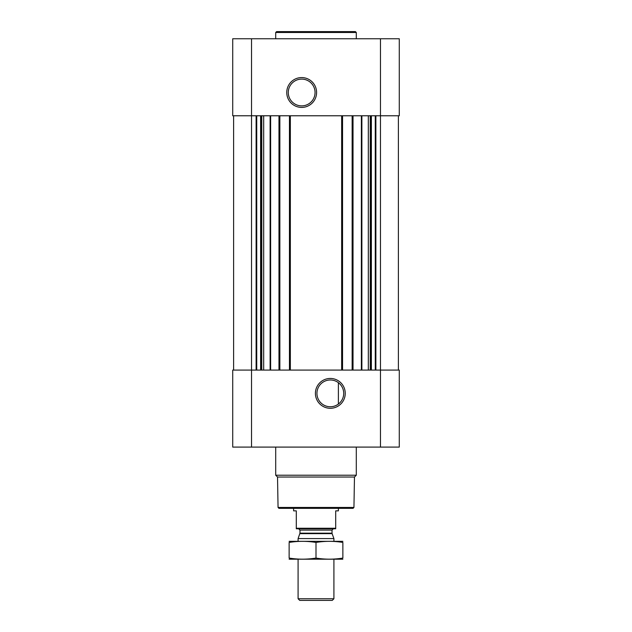 <?xml version="1.0" encoding="UTF-8"?>
<svg xmlns="http://www.w3.org/2000/svg" width="632" height="632" viewBox="0 0 632 632"><rect width="100%" height="100%" fill="white"/><g stroke="black" fill="none" stroke-linecap="round" stroke-linejoin="round"><path stroke-width="0.95" d="M330.331 379.982A13.39 13.39 0 0 1 341.92 400.064A13.39 13.39 0 0 1 318.733 400.064A13.39 13.39 0 0 1 330.331 379.982M338.389 404.061L338.389 382.676L338.389 404.061M251.528 38.765L251.528 115.775L399.282 115.775L399.282 38.765L232.718 38.765L232.718 115.775L251.528 115.775L251.528 370.083L232.718 370.083L232.718 447.093L251.528 447.093L251.528 370.083L399.282 370.083L399.282 447.093L251.528 447.093M233.619 115.775L233.619 370.083M330.331 378.45A14.923 14.923 0 0 1 343.247 400.83A14.923 14.923 0 0 1 317.406 400.83A14.923 14.923 0 0 1 330.331 378.45M398.381 115.775L398.381 370.083M352.135 115.775L352.135 370.083M342.552 115.775L342.552 370.083M289.448 115.775L289.448 370.083M279.865 115.775L279.865 370.083M301.669 77.57A14.923 14.923 0 0 1 314.594 99.951A14.923 14.923 0 0 1 288.753 99.951A14.923 14.923 0 0 1 301.669 77.57M353.944 507.449L278.056 507.449L278.957 508.349L353.043 508.349L353.944 507.449L354.473 477.034L356.298 475.217L356.298 447.093M278.056 507.449L277.527 477.034L354.473 477.034M277.527 477.034L275.702 475.217L356.298 475.217M275.702 475.217L275.702 447.093M275.702 38.765L275.702 32.493L356.298 32.493L356.298 38.765M275.702 32.493L276.603 31.6L355.397 31.6L356.298 32.493M301.669 79.103A13.39 13.39 0 0 1 313.267 99.184A13.39 13.39 0 0 1 290.08 99.184A13.39 13.39 0 0 1 301.669 79.103M335.703 528.257L296.297 528.257L296.297 528.763L335.703 528.763L335.703 510.853L338.389 510.853L338.389 508.349M296.297 528.257L296.297 510.853L293.611 510.853L293.611 508.349M333.909 598.749L298.091 598.749L299.742 600.4L332.258 600.4L333.909 598.749L333.909 559.209M298.091 541.3L298.091 538.582L333.909 538.582L333.909 541.3M298.091 598.749L298.091 559.209M298.628 528.763L299.971 530.106L299.971 533.179L298.091 538.582M289.132 559.186L342.868 559.186M342.868 558.072C342.868 559.533 342.868 559.533 342.868 558.072C333.909 559.533 324.959 559.533 316 558.072C307.041 559.533 298.091 559.533 289.132 558.072C289.132 559.533 289.132 559.533 289.132 558.072L289.132 542.438C289.132 540.976 289.132 540.976 289.132 542.438C298.091 540.968 307.041 540.968 316 542.438C324.959 540.968 333.909 540.968 342.868 542.438C342.868 540.976 342.868 540.976 342.868 542.438L342.868 558.072M316 558.072L316 542.438M289.132 541.324L342.868 541.324M270.63 115.775L270.63 370.083M278.973 115.775L278.973 370.083M290.349 115.775L290.349 370.083M341.651 115.775L341.651 370.083M353.027 115.775L353.027 370.083M361.37 115.775L361.37 370.083M375.882 115.775L375.882 370.083M380.472 38.765L380.472 447.093M256.118 115.775L256.118 370.083M375.266 115.775L375.266 370.083M371.387 115.775L371.387 370.083M370.771 115.775L370.771 370.083M370.218 115.775L370.218 370.083M368.314 115.775L368.314 370.083M361.875 115.775L361.875 370.083M270.125 115.775L270.125 370.083M263.686 115.775L263.686 370.083M261.782 115.775L261.782 370.083M261.229 115.775L261.229 370.083M260.613 115.775L260.613 370.083M256.734 115.775L256.734 370.083M299.892 533.645L332.108 533.645L333.909 538.582M299.971 533.179L332.029 533.179L332.108 533.645M299.971 530.106L332.029 530.106L333.372 528.763M332.029 533.179L332.029 530.106"/></g></svg>
